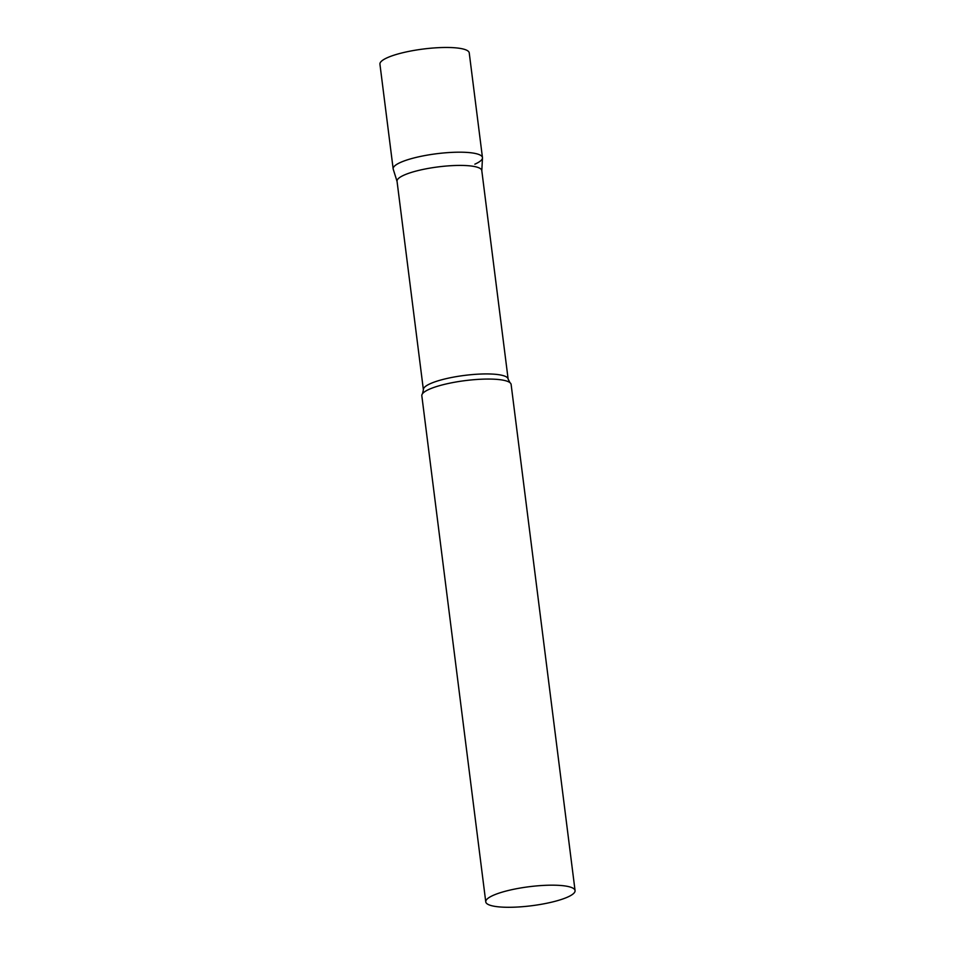 <?xml version="1.0" encoding="UTF-8"?>
<svg xmlns="http://www.w3.org/2000/svg" width="955" height="955" viewBox="0 0 955 955"><rect width="100%" height="100%" fill="white"/><g stroke="black" fill="none" stroke-linecap="round" stroke-linejoin="round"><path stroke-width="1.43" d="M482.466 157.599L469.239 52.895A45.004 9.586 -7.2 0 0 437.068 47.75A45.004 9.586 -7.2 0 0 387.551 57.598A45.004 9.586 -7.2 0 0 379.935 64.176L393.162 168.88A45.004 9.586 -7.2 0 1 400.778 162.302A45.004 9.586 -7.2 0 1 450.294 152.466A45.004 9.586 -7.2 0 1 482.466 157.599A45.004 9.586 -7.2 0 1 474.85 164.176M423.387 389.783A42.7 9.096 172.8 0 1 445.352 378.849A42.7 9.096 172.8 0 1 489.449 373.966A42.7 9.096 172.8 0 1 508.132 379.075L481.786 170.563A42.7 9.096 172.8 0 0 463.115 165.454A42.7 9.096 172.8 0 0 419.018 170.336A42.7 9.096 172.8 0 0 397.041 181.259L423.387 389.783L422.504 393.723A45.004 9.586 172.8 0 0 421.824 395.764L485.761 901.866A45.004 9.586 172.8 0 0 505.434 907.25A45.004 9.586 172.8 0 0 551.918 902.105A45.004 9.586 172.8 0 0 575.065 890.585A45.004 9.586 172.8 0 0 555.392 885.213A45.004 9.586 172.8 0 0 508.908 890.347A45.004 9.586 172.8 0 0 485.761 901.866M481.809 170.73L482.478 157.969A45.004 9.586 172.8 0 0 462.793 152.227A45.004 9.586 172.8 0 0 415.568 157.551A45.004 9.586 172.8 0 0 393.245 169.25L397.065 181.438M575.065 890.585L511.128 384.483A45.004 9.586 172.8 0 0 509.97 382.669A45.004 9.586 172.8 0 0 491.455 379.099A45.004 9.586 172.8 0 0 422.504 393.723M508.132 379.075L509.97 382.669"/></g></svg>
